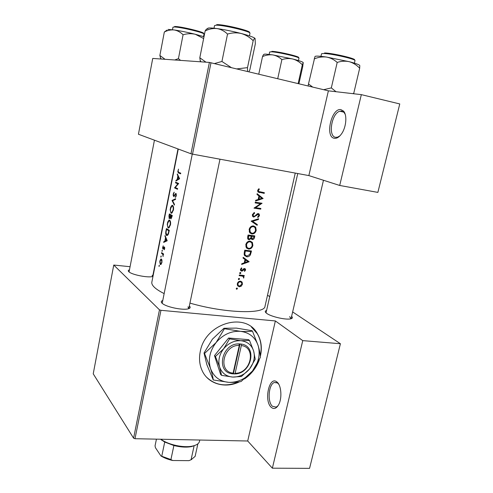 <?xml version="1.0" encoding="UTF-8"?>
<svg xmlns="http://www.w3.org/2000/svg" width="493" height="493" viewBox="0 0 493 493"><rect width="100%" height="100%" fill="white"/><g stroke="black" fill="none" stroke-linecap="round" stroke-linejoin="round"><path stroke-width="0.74" d="M334.236 138.274C324.764 136.881 331.542 107.616 340.946 109.631L343.485 111.067C347.325 114.875 346.296 127.231 341.575 133.794C339.141 137.208 336.694 138.699 334.236 138.274M345.223 114.37L344.003 112.386L341.674 111.061L339.819 111.221C331.61 113.211 327.827 136.29 335.523 137.3L337.631 137.165L339.985 135.778M271.205 407.292C263.81 401 269.104 375.937 276.653 381.773L277.103 382.124C281.404 385.44 282.261 398.683 278.508 404.944C276.209 408.672 273.781 409.461 271.205 407.292M278.767 384.263L277.423 382.913L274.256 382.525C268.568 384.38 267.2 401.924 272.432 406.294L276.203 407.132L278.046 405.702M260.31 356.488L260.477 355.792C262.233 347.688 261.235 340.367 257.469 333.847C245.859 311.286 205.156 323.075 200.275 351.497C198.858 358.46 199.492 364.857 202.179 370.693C208.212 384.059 225.264 388.841 239.487 381.816M260.249 355.804L260.286 355.632C262.042 347.528 261.043 340.219 257.284 333.693L251.43 327.025M291.609 316.34C292.965 317.634 292.54 318.496 290.34 318.916C285.318 319.963 270.78 316.543 266.67 313.357L266.602 313.308C264.821 311.952 264.815 310.991 266.59 310.436M189.349 305.925C190.853 307.379 190.31 308.39 187.716 308.951C182.256 310.202 167.54 307.225 162.992 303.941L162.043 303.201C160.847 302.012 161.057 301.112 162.684 300.514M192.276 154.075L162.191 303.337M152.99 276.37L152.257 276.585C147.771 277.787 133.147 274.989 129.406 272.198L128.784 271.711C127.921 270.848 128.149 270.213 129.468 269.8M154.438 140.185L129.067 271.951M256.989 194.445L258.948 195.986L258.178 199.486L255.713 200.275L255.547 201.027L263.077 198.525L257.155 193.681L256.989 194.445M252.385 214.597L252.761 216.47L253.778 217.074L258.227 214.27L258.813 215.509L257.642 216.889L257.907 217.561L259.46 215.675L259.213 214.091L258.35 213.58L257.247 213.87L254.671 216.211L253.316 216.008L253.1 214.708L254.622 213.198L254.413 212.495L252.385 214.597M258.609 218.763L251.134 221.141L257.161 225.307L257.328 224.574L252.613 221.308L258.443 219.496L258.609 218.763M250.247 241.126C248.028 241.077 246.543 242.248 245.797 244.645L246.352 247.757L248.534 249.064C250.727 249.101 252.182 247.899 252.884 245.459L252.391 242.408L250.247 241.126M251.492 250.986L244.768 250.179L244.257 252.515L244.534 255.51L246.746 256.773C248.244 256.958 249.458 256.323 250.395 254.856L251.492 250.986M240.381 272.475L239.672 273.03L240.109 273.72L240.818 273.165L240.381 272.475M241.502 267.884L240.473 269.369L240.652 270.571L241.576 271.138L242.402 270.971L244.479 269.203L244.978 269.979L244.257 270.867L244.577 271.366L245.569 270.041L245.434 269.024L244.602 268.531L243.788 268.697L241.699 270.466L241.102 269.406L241.866 268.389L241.502 267.884M243.043 258.067L244.996 259.478L244.245 262.88L241.804 263.724L241.638 264.451L249.113 261.74L243.203 257.328L243.043 258.067M258.893 188.714L257.679 190.452L257.956 191.974L264.211 193.379L264.365 192.689L258.579 191.481L258.387 190.612L259.336 189.213L258.893 188.714M244.275 275.525L239.327 275.002L239.185 275.667L242.544 276.16L243.222 276.665L243.628 278.089L243.924 277.528L243.419 276.123L244.127 276.191L244.275 275.525M236.973 288.017L236.264 288.571L236.702 289.255L237.41 288.695L236.973 288.017M240.522 281.189C238.908 281.183 237.848 282.027 237.324 283.721L237.601 285.737L239.284 286.803L241.194 286.223L242.439 284.239L242.094 282.107L240.522 281.189L240.8 281.953M239.087 278.397L238.372 278.952L238.809 279.642L239.518 279.087L239.087 278.397M254.819 235.907L248.09 235.025L247.64 237.084L247.93 239.093L249.07 239.771L251.116 238.538L252.342 239.592C253.538 239.536 254.259 238.797 254.499 237.379L254.819 235.907M253.587 225.936C251.368 225.868 249.877 227.039 249.131 229.448L249.735 232.678L251.861 233.941C254.061 233.996 255.516 232.795 256.224 230.342L255.682 227.181L253.587 225.936M262.036 203.258L255.282 202.216L255.134 202.906L260.47 203.738L253.981 208.145L260.729 209.155L260.883 208.471L255.614 207.689L262.036 203.258M295.252 173.08L265.012 306.245C264.951 314.386 225.061 313.32 189.941 303.096M164.089 293.563C159.892 291.462 156.743 289.453 154.654 287.542C152.466 285.515 151.53 283.721 151.838 282.156L178.269 149.046M178.534 169.117L177.77 171.687L178.472 172.963L180.611 173.819L180.752 173.142L178.632 172.304L178.133 170.954L178.534 169.117M179.625 178.762L177.326 173.924L177.813 176.186L177.135 179.588L176.05 180.296L175.909 181.03L179.625 178.762M178.676 183.501L175.674 182.176L175.545 182.848L177.819 183.877L174.534 187.913L177.517 189.281L177.653 188.609L175.225 187.525L178.676 183.501M174.232 192.184L173.462 193.274L173.098 195.099L173.764 196.639L175.798 194.174L175.995 195.462L175.36 197.428L176.328 195.69L175.915 193.496L173.635 195.974L173.474 194.285L174.232 192.184M175.631 198.697L172.026 200.485L174.349 205.113L174.491 204.398L172.581 200.737L175.49 199.418L175.631 198.697M172.532 205.384L171.94 205.353L170.664 207.294L170.165 209.79L170.991 213.179L171.656 213.222L173.45 210.067C173.782 207.645 173.481 206.08 172.532 205.384M172.267 215.503L169.345 213.925L168.945 215.916L169.21 218.701L170.214 217.69L171.034 218.91L172.267 215.503M169.58 220.174L168.963 220.131L167.731 222.01L167.238 224.488L168.045 227.914L168.735 227.976L170.479 224.894C170.812 222.485 170.51 220.907 169.58 220.174M169.302 230.286L166.418 228.592L165.962 230.853C165.482 233.195 165.66 234.711 166.505 235.414L167.263 235.494L168.421 234.046L169.302 230.286M167.207 240.744L165.038 235.512L165.488 237.885L164.828 241.188L163.799 241.706L163.658 242.414L167.207 240.744M163.22 245.822L162.598 247.745L162.887 249.088L164.292 247.603L164.126 249.809L164.711 248.645L164.409 246.944L163.01 248.435L163.22 245.822M162.289 250.253L162.049 251.461L162.197 250.241M163.596 253.994L161.618 252.626L161.488 253.279L162.758 254.314L163.06 256.483L163.146 254.437L163.466 254.647L163.596 253.994M161.143 255.996L160.903 257.198L161.051 255.984M161.396 259.047L160.921 258.998L160.083 260.329L159.781 261.845L160.305 264.507L160.81 264.575L161.932 262.529L161.975 260.273L161.396 259.047L160.921 258.998M159.282 265.32L159.042 266.522L159.19 265.308M244.522 378.92C251.473 374.058 256.403 367.686 259.3 359.822M160.952 310.307L134.996 438.715L133.585 438.172L159.479 309.844L160.952 310.307L275.365 320.949L302.751 340.626L340.41 343.732L292.645 311.921M134.996 438.715L247.708 441.001L275.365 320.949M361.338 94.638L399.768 103.943L377.872 192.399L339.708 185.46L361.338 94.638L328.381 90.835L308.858 175.588L339.708 185.46M210.998 62.722L192.523 154.136L190.97 153.767L209.402 62.42L328.381 90.835M192.523 154.136L308.858 175.588M209.402 62.42L152.731 58.433L138.434 134.238L190.97 153.767M159.479 309.844L113.754 265.043L130.066 266.707M269.726 296.657L267.52 295.19M340.41 343.732L309.567 468.35L272.364 468.19L247.708 441.001M133.585 438.172L93.232 373.83L113.754 265.043M290.999 318.774L289.637 316.617M188.69 308.704L188.006 306.812M152.657 276.481L152.127 275.31M206.653 377.262C215.515 385.446 226.182 387.011 238.637 381.952M247.443 376.399C251.991 372.535 255.497 367.914 257.95 362.546M302.751 340.626L272.364 468.19M164.816 241.841L163.799 241.706M165.95 241.336L164.828 241.188M165.944 237.946L165.488 237.885M165.303 236.283L164.89 236.227M166.572 240.43L165.18 241.028L165.697 238.421L166.572 240.43L167.09 240.498M166.332 241.182L165.18 241.028M166.166 238.483L165.697 238.421M164.477 249.31L164.027 249.248M164.754 247.665L164.292 247.603M163.627 248.435L163.226 248.38M163.978 247.763L163.584 247.714M164.52 247.042L164.04 246.981M162.407 250.758L161.969 250.703M163.497 254.48L163.146 254.437M163.232 256.015L162.9 255.978M163.516 254.406L162.758 254.314M162.739 253.433L161.488 253.279M262.547 192.406L264.211 193.379M262.486 192.683L257.907 191.906M258.634 188.936L259.336 189.213M257.901 189.842L258.597 190.119M257.703 190.341L258.387 190.612M159.399 265.813L158.968 265.764M160.823 264.568L160.305 264.507M161.667 262.35L160.817 263.903L160.428 263.86L160.114 261.235L160.903 259.657L161.26 259.694L161.963 262.381M161.852 259.768L161.26 259.694M161.26 256.496L160.823 256.446M167.226 235.512L166.505 235.414M166.542 229.418L168.834 230.767L168.187 233.497L167.226 234.816L166.64 234.754L166.018 232.388L166.542 229.418L168.113 229.633M169.198 230.816L168.834 230.767M168.588 233.553L168.187 233.497M168.649 228L168.045 227.914M170.128 224.753L168.711 227.298L168.181 227.261C167.484 226.632 167.318 225.326 167.675 223.354L168.951 220.802L169.444 220.839C170.196 221.456 170.424 222.762 170.128 224.753L170.498 224.802M170.208 220.944L169.444 220.839M170.553 217.74L170.214 217.69M171.786 216.002L170.824 218.226L170.781 215.478L172.156 216.051M171.977 216.957L171.607 216.902M172.23 215.694L170.781 215.478M170.479 215.318L170.079 217.117L169.339 218.042L169.469 214.738L172.248 215.577M170.51 217.185L170.079 217.117M170.023 218.14L169.493 218.066M171.281 215.01L169.469 214.738M171.533 213.259L170.991 213.179M173.098 209.938L171.638 212.545L171.126 212.514C170.424 211.916 170.251 210.622 170.615 208.638L171.921 206.025L172.402 206.049C173.16 206.641 173.388 207.935 173.098 209.938L173.462 209.993M173.191 206.173L172.402 206.049M172.975 200.534L172.045 200.392M172.827 200.614L172.026 200.485M174.319 196.085L173.739 195.992M174.43 195.918L173.961 195.844M176.229 193.835L175.348 193.7M175.89 196.83L175.28 196.732M176.358 195.518L175.995 195.462M176.365 194.267L175.798 194.174M176.95 188.314L174.534 187.913M176.383 188.061L174.565 187.765M178.337 183.963L177.819 183.877M178.139 183.279L175.545 182.848M176.814 180.426L176.05 180.296M177.979 179.729L177.135 179.588M178.337 176.278L177.813 176.186M177.653 174.744L177.178 174.658M178.953 178.54L177.498 179.366L178.035 176.679L178.953 178.54L179.557 178.639M178.367 179.514L177.498 179.366M178.577 176.771L178.035 176.679M243.16 257.512L249.138 261.647M247.498 260.655L249.113 261.74M247.48 260.748L246.975 260.92M247.856 261.561L245.021 262.603L245.606 259.928L247.856 261.561M244.392 262.214L245.021 262.603M244.978 259.546L245.606 259.928M244.978 269.659L245.569 270.041M243.739 268.734L244.479 269.203M243.425 268.981L243.992 269.344M241.582 270.441L242.402 270.971M240.621 270.521L241.576 271.138M241.305 268.026L241.866 268.389M240.559 269.061L241.102 269.406M239.955 272.598L240.818 273.165M239.734 273.467L240.109 273.72M242.907 275.39L244.127 276.191M242.186 275.316L243.419 276.123M241.964 275.297L242.248 275.963M243.376 277.165L243.924 277.528M241.083 275.199L242.544 276.16M236.585 288.115L237.41 288.695M236.307 288.972L236.702 289.255M240.818 281.238L242.094 282.107M241.897 283.869L242.439 284.239M240.652 285.848L241.194 286.223M238.31 285.558L237.534 285.583L239.284 286.803M241.847 284.184L239.432 286.137L238.168 285.361L237.946 283.789C238.341 282.501 239.148 281.854 240.368 281.854L241.613 282.625L241.847 284.184M237.404 283.42L237.946 283.789M239.524 281.281L240.368 281.854M240.522 281.879L239.721 281.232M238.667 278.514L239.518 279.087M238.427 279.377L238.809 279.642M249.809 254.511L250.395 254.856M245.816 255.731L244.966 255.707L246.746 256.773M244.966 255.707L244.639 255.651M245.335 250.949L250.678 251.584L249.865 254.4L246.894 256.101L245.231 255.164L244.848 253.994L245.335 250.949L244.682 250.573M249.193 250.727L250.678 251.584M244.097 253.544L244.848 253.994M244.183 254.758L244.978 255.017M250.419 241.151L251.036 242.112M252.262 245.113L252.884 245.459M247.677 248.047L246.74 248.034L248.534 249.064M252.206 245.415C251.64 247.394 250.462 248.386 248.682 248.392L246.938 247.344L246.518 244.713C247.104 242.759 248.299 241.786 250.099 241.804L251.781 242.802L252.206 245.415M245.871 244.349L246.518 244.713M248.996 241.194L250.099 241.804M249.951 241.718L249.273 241.139M251.683 238.433L251.153 238.63M251.387 239.068L252.342 239.592M250.58 238.248L251.116 238.538M248.367 238.569L247.745 238.772M248.01 239.191L249.07 239.771M254.006 236.504L253.803 237.429L252.478 238.908L251.849 238.52L251.88 236.239L254.006 236.504L252.182 235.58M251.147 236.357L251.781 236.702M250.142 235.309L251.88 236.239M251.196 236.153L250.703 238.014L249.218 239.093L248.534 238.661L248.657 235.808L251.196 236.153L249.446 235.216M247.788 236.424L248.441 236.782M247.997 235.457L248.657 235.808M253.624 225.942L254.296 226.891M255.596 230.021L256.224 230.342M251.134 232.979L250.043 232.979L251.861 233.941M255.547 230.293C254.973 232.283 253.796 233.269 252.015 233.257L250.308 232.24L249.852 229.528C250.438 227.556 251.633 226.589 253.439 226.62L255.078 227.587L255.547 230.293M249.193 229.183L249.852 229.528M249.366 232.043L250.197 232.302M252.243 226.016L253.439 226.62M253.112 226.46L252.465 225.967M257.599 219.089L258.443 219.496M251.738 220.876L252.613 221.308M251.541 220.932L257.328 224.574M255.639 223.742L255.54 224.179M253.766 212.797L254.622 213.198M252.441 214.393L253.1 214.708M257.691 213.648L257.808 214.079M258.831 215.379L259.46 215.675M257.291 213.839L258.227 214.27M256.656 214.375L257.26 214.658M255.756 215.299L256.366 215.589M253.119 215.916L252.552 216.137M252.946 216.673L253.778 217.074M261.481 203.178L261.999 203.399M259.854 202.931L259.355 203.252M254.955 207.393L255.614 207.689M259.059 208.212L260.729 209.155M259.022 208.391L254.517 207.67M255.245 202.401L258.683 202.956L260.47 203.738M257.019 194.291L261.376 197.699L263.102 198.42M261.376 197.699L263.077 198.525M261.814 198.272L258.954 199.234L259.564 196.473L261.814 198.272M258.295 198.956L258.954 199.234M258.899 196.196L259.564 196.473M165.069 59.302L159.874 55.469L164.335 32.014C167.602 30.326 170.917 29.648 174.275 29.974L168.07 29.42M180.574 60.392L178.435 58.636L174.732 59.98M178.435 58.636L183.076 34.769C187.149 33.549 191.222 33.382 195.302 34.27L203.64 38.534M203.997 36.741L195.302 34.27C187.648 32.359 180.635 30.923 174.275 29.974C177.548 30.578 180.481 32.181 183.076 34.769M159.874 55.469L160.829 59M167.01 30.073L164.335 32.014M205.975 62.18L199.807 57.78L200.429 61.791M248.854 71.793L249.84 69.827L255.337 43.828L255.084 38.485C254.105 37.357 249.495 35.693 241.268 33.499C245.767 34.855 249.741 37.258 253.18 40.703C254.037 38.799 254.671 38.06 255.084 38.485M247.566 71.479L247.504 67.646L253.18 40.703M247.504 67.646L236.776 68.897M227.532 34.072C232.129 32.667 236.702 32.476 241.268 33.499C232.684 31.299 224.598 29.66 217.019 28.576C220.926 29.266 224.432 31.096 227.532 34.072L221.93 61.465L214.473 63.56M231.316 67.59L221.93 61.465M205.156 30.93C209.05 28.988 213.007 28.206 217.019 28.576C209.932 27.657 206.875 27.756 207.843 28.877C207.152 28.391 206.259 29.075 205.156 30.93L199.807 57.78M312.691 87.076L308.489 83.946L308.119 85.985M359.674 68.244L359.791 65.729C360.001 64.965 356.525 63.628 349.364 61.717C353.302 62.913 356.741 65.088 359.674 68.244L353.746 93.325L352.698 93.639M353.617 93.75L353.746 93.325M337.2 62.432C341.304 61.064 345.365 60.83 349.364 61.717L326.378 57.034C330.409 57.773 334.014 59.573 337.2 62.432L331.314 87.908L323.618 89.695M336.029 91.716L331.314 87.908M314.127 58.938C318.158 57.225 322.243 56.59 326.378 57.034C319.008 55.98 315.2 55.832 314.953 56.584L308.489 83.946M303.207 62.549C302.634 61.822 299.189 60.651 292.873 59.018L272.802 54.908L265.943 54.131C264.396 54.076 263.73 54.218 263.946 54.557C263.656 54.285 263.176 54.969 262.51 56.603C265.893 55.087 269.326 54.526 272.802 54.908C276.179 55.555 279.204 57.126 281.879 59.628C285.57 58.439 289.237 58.236 292.873 59.018C296.466 60.078 299.615 61.995 302.332 64.78L303.226 62.611L302.72 66.678L298.9 83.773M277.719 78.701L281.879 59.628M258.757 74.16L262.51 56.603M298.136 83.594L302.332 64.78M160.915 439.238L161.137 439.405C168.273 444.772 183.784 448.075 192.486 446.085C196.602 445.173 198.938 443.595 199.492 441.352L199.782 440.027M195.912 445.013L191.623 446.572C186.502 447.545 180.592 447.2 173.893 445.536L164.724 442.055L160.49 439.232M247.437 248.435L246.913 248.38M191.617 459.513L188.948 460.647L191.081 459.741L194.094 445.875L193.441 445.863M197.872 443.823L195.129 456.389L191.081 459.741M188.948 460.647L172.692 460.511C168.113 459.47 164.187 457.954 160.928 455.951L155.486 447.78L155.036 445.912L156.441 439.152M173.893 445.536L170.917 459.562L172.692 460.511M160.928 455.951L170.917 459.562M164.724 442.055L161.796 456.025M239.296 345.377L233.103 373.152L232.406 373.823L234.446 373.91C251.405 374.427 257.919 345.975 241.114 344.059L239.087 343.861L239.296 345.377C223.28 344.736 217.395 371.734 233.103 373.152M239.074 343.898C221.751 343.097 215.392 372.363 232.419 373.786M241.404 376.504L249.544 368.974L255.22 359.243L253.63 350.954L249.52 340.472L248.497 339.634L228.604 338.032L214.486 355.601L220.605 374.409L221.548 375.346L232.714 377.071L241.404 376.504M249.52 340.472L240.824 340.706L229.578 338.876L228.604 338.032M229.578 338.876L223.674 348.742L215.423 356.494L214.486 355.601M215.423 356.494L219.65 367.088L221.548 375.346M224.457 328.708L216.1 342.549L204.515 353.487L210.486 368.4C213.697 376.905 219.841 381.557 228.931 382.358C238.101 382.513 245.945 378.729 252.478 371.001C258.566 362.947 260.483 354.547 258.209 345.803C255.337 337.292 249.366 332.461 240.282 331.314C230.989 330.865 222.928 334.605 216.1 342.549C209.802 350.911 207.929 359.526 210.486 368.4C211.965 373.004 212.89 376.862 213.266 379.961L206.881 364.771L204.022 353.006L212.409 339.184L223.939 328.27L236.357 328.104L251.911 330.674L252.465 331.111C249.236 331.61 245.175 331.678 240.282 331.314L224.457 328.708L223.939 328.27M213.266 379.961L228.931 382.358C233.805 382.556 237.86 382.272 241.108 381.502L252.478 371.001L260.372 357.419C260.261 354.307 259.54 350.437 258.209 345.803L252.465 331.111M204.515 353.487L204.022 353.006M219.65 367.088C221.893 373.139 226.244 376.467 232.714 377.071C239.253 377.2 244.867 374.501 249.544 368.974C253.907 363.199 255.269 357.191 253.63 350.954C251.559 344.897 247.289 341.483 240.824 340.706C234.218 340.423 228.505 343.097 223.674 348.742C219.206 354.67 217.863 360.784 219.65 367.088M234.446 373.91L235.136 373.275L241.336 345.538L241.114 344.059M235.136 373.275C250.838 373.676 256.853 347.374 241.336 345.538M233.127 373.059L234.44 373.947M233.534 373.084L240.036 343.935M180.709 173.351L178.472 172.963M163.448 253.895L162.098 253.729M257.938 191.943L259.706 192.664M169.093 231.334L168.729 231.285M170.72 215.805L170.393 215.755M175.095 194.79L174.688 194.729M242.79 269.726L243.314 270.065M239.623 275.032L240.874 275.858M250.549 252.151L251.159 252.502M244.497 251.436L245.144 251.812M253.883 237.053L254.499 237.379M203.788 33.838L204.01 34.159C205.273 32.865 178.749 26.573 173.838 27.023L172.932 27.288L172.464 29.734M174.553 26.523C179.748 26.067 207.159 32.785 203.313 33.542M249.427 35.878L249.969 33.302C251.467 31.62 222.288 24.675 215.891 25.217L214.523 25.624L214.005 28.212M216.704 24.65C223.261 24.095 252.78 31.312 249.279 32.581M354.399 63.141L354.985 60.633C356.297 59.265 331.506 53.571 323.833 53.497L321.707 53.669M324.573 52.961C332.492 53.028 357.789 59.024 354.294 59.986M298.672 57.86L298.968 58.211C300.095 57.126 277.263 51.864 271.205 51.82L269.64 52.061L269.135 54.409M271.859 51.346C278.274 51.389 302.018 57.071 298.271 57.644M343.744 112.121L339.819 111.221M277.423 382.913L276.653 381.773M277.054 382.685L274.256 382.525M258.572 191.481L257.623 191.093M160.817 263.903L161.414 263.977M167.226 234.816L167.959 234.914M168.963 220.137L169.672 220.235M168.711 227.298L169.438 227.402M171.94 205.359L172.667 205.47M171.638 212.545L172.365 212.656M173.789 195.974L174.337 196.06M175.631 193.49L176.001 193.552M244.485 269.203L243.739 268.728M241.219 270.164L240.43 269.653M245.434 269.024L244.676 268.543M240.75 272.697L240.411 272.481M243.745 276.518L242.032 275.39M237.343 288.251L237.028 288.029M242.174 282.23L240.676 281.213M238.168 285.361L237.256 284.726M239.45 278.631L239.123 278.409M245.231 255.164L244.127 254.505M252.391 242.408L250.678 241.465M246.938 247.344L245.847 246.716M251.849 238.52L250.74 237.922M248.534 238.661L247.572 238.137M255.682 227.181L253.938 226.305M250.308 232.24L249.211 231.661M253.316 216.008L252.354 215.552M259.207 214.091L258.092 213.568M344.003 112.386L343.485 111.067M152.67 276.474L177.991 148.941M204.01 34.159L203.523 36.587M173.259 27.09L172.932 27.288M161.285 59.031L160.28 57.447M219.983 159.196L188.776 308.673M201.021 61.828L200.084 60.312M321.522 53.842L320.955 56.344M298.968 58.211L298.444 60.559M270.053 51.857L269.64 52.061M191.623 446.572L192.486 446.085M161.729 440.206L161.137 439.405M291.043 318.761L323.463 180.265M266.035 312.852L297.754 173.542"/></g></svg>
